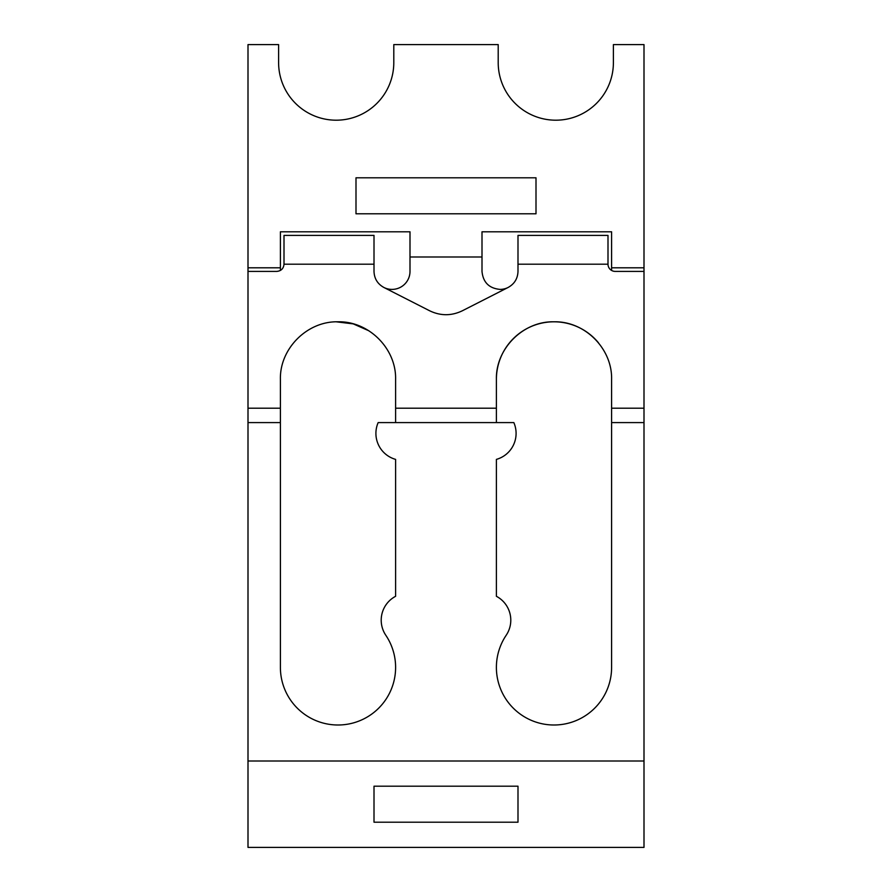 <?xml version="1.0" encoding="UTF-8"?>
<svg xmlns="http://www.w3.org/2000/svg" width="892" height="892" viewBox="0 0 892 892"><rect width="100%" height="100%" fill="white"/><g stroke="black" fill="none" stroke-linecap="round" stroke-linejoin="round"><path stroke-width="1.34" d="M383.828 287.436A17.996 17.996 0 0 0 409.997 271.402L409.997 256.996L482.003 256.996L482.003 271.402C483.063 282.329 489.061 288.328 499.999 289.398A17.996 17.996 0 0 0 508.172 287.436L462.346 310.784C451.452 316.002 440.548 316.002 429.654 310.784L383.828 287.436C377.55 283.935 374.272 278.583 374.004 271.402L374.004 264.199L284.002 264.199C283.578 268.57 281.17 270.978 276.799 271.402L247.998 271.402L247.998 44.6L278.605 44.6L278.605 62.596A57.601 57.601 0 0 0 336.195 120.197A57.601 57.601 0 0 0 393.796 62.596L393.796 44.6L498.204 44.6L498.204 62.596A57.601 57.601 0 0 0 555.805 120.197A57.601 57.601 0 0 0 613.395 62.596L613.395 44.6L644.002 44.6L644.002 271.402L615.201 271.402A7.203 7.203 0 0 1 607.998 264.199L607.998 235.399L517.996 235.399L517.996 271.402L517.996 264.199L607.998 264.199M517.996 786.198L374.004 786.198L374.004 822.201L517.996 822.201L517.996 786.198M644.002 847.4L247.998 847.4L247.998 760.999L644.002 760.999L644.002 847.4M482.003 256.996L482.003 231.797L611.6 231.797L611.6 270.432M247.998 760.999L247.998 408.202L280.4 408.202L280.4 667.406A57.601 57.601 0 0 0 354.804 722.498A57.601 57.601 0 0 0 385.801 635.249A27.005 27.005 0 0 1 395.602 596.302L395.602 459.391A27.005 27.005 0 0 1 378.163 422.596L513.837 422.596A27.005 27.005 0 0 1 496.398 459.391L496.398 596.302A27.005 27.005 0 0 1 506.199 635.249A57.601 57.601 0 0 0 537.196 722.498A57.601 57.601 0 0 0 611.6 667.406L611.6 422.596L644.002 422.596L644.002 760.999M409.997 256.996L409.997 231.797L280.4 231.797L280.4 270.432M536.003 177.798L355.997 177.798L355.997 213.801L536.003 213.801L536.003 177.798M644.002 422.596L644.002 408.202L611.6 408.202L611.6 422.596M611.6 267.801L644.002 267.801M247.998 267.801L280.4 267.801M247.998 422.596L280.4 422.596M395.602 469.404L395.602 459.391M395.602 422.596L395.602 379.401C396.382 348.638 368.764 321.02 338.001 321.8C307.238 321.02 279.62 348.638 280.4 379.401L280.4 408.202M395.602 408.202L496.398 408.202L496.398 422.596M496.398 459.391L496.398 469.404M598.432 342.751A57.601 57.601 0 0 0 496.398 379.401L496.398 408.202M247.998 408.202L247.998 271.402M611.6 408.202L611.6 379.401C612.38 348.638 584.762 321.02 553.999 321.8C523.236 321.02 495.618 348.638 496.398 379.401M644.002 408.202L644.002 271.402M508.172 287.436C514.45 283.935 517.728 278.583 517.996 271.402M284.002 264.199L284.002 235.399L374.004 235.399L374.004 264.199M368.853 330.776L353.232 323.874L336.284 321.822"/></g></svg>

